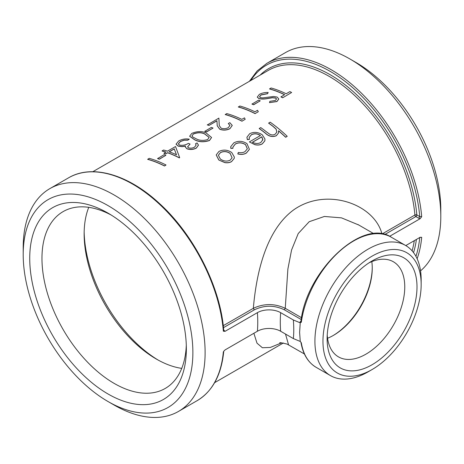 <?xml version="1.0" encoding="UTF-8"?>
<svg xmlns="http://www.w3.org/2000/svg" width="464" height="464" viewBox="0 0 464 464"><rect width="100%" height="100%" fill="white"/><g stroke="black" fill="none" stroke-linecap="round" stroke-linejoin="round"><path stroke-width="0.7" d="M253.878 333.28L256.998 343.163L262.369 347.739L270.332 347.449L281.671 342.832M223.352 331.215A128.632 74.269 60 0 0 132.832 184.225A128.632 74.269 60 0 0 68.515 177.851C91.988 163.838 128.296 174.354 159.575 203.615C194.126 234.97 220.632 287.39 223.747 330.583L223.352 331.215L225.052 331.331L224.303 330.536L223.758 330.658M420.535 270.866A128.632 74.269 -120 0 0 440.8 216.479A128.632 74.269 -120 0 0 349.844 58.934A128.632 74.269 -120 0 0 285.528 52.565L266.852 63.348L257.114 70.957L249.377 81.322M349.844 58.934L355.958 62.466A119.985 69.269 -120 0 1 355.963 62.466L349.844 58.934M389.615 236.321L420.152 218.695L421.689 216.705L419.74 216.589L416.829 214.907A123.169 71.114 -120 0 0 353.121 91.512A123.169 71.114 -120 0 0 260.153 75.098M419.74 237.406L421.689 237.307L420.152 237.284L405.78 245.578M225.052 331.331L257.398 312.655A128.632 74.269 60 0 1 257.398 331.244L225.052 349.926L223.741 351.242M108.037 401.534L114.156 405.066A128.632 74.269 -120 0 0 178.472 411.435A128.632 74.269 -120 0 0 198.192 308.357A128.632 74.269 -120 0 0 114.156 195.008A128.632 74.269 -120 0 0 49.839 188.633A128.632 74.269 -120 0 0 23.2 247.521L23.2 254.585A119.985 69.269 -120 0 0 108.037 401.534A119.985 69.269 -120 0 0 192.879 352.553A119.985 69.269 -120 0 0 108.042 205.604A119.985 69.269 -120 0 0 23.2 254.585M257.398 331.244A16.443 9.495 180 0 1 280.65 331.244L293.341 338.569L300.249 341.452L299.611 332.381L300.249 322.579L301.322 322.283L301.084 321.587M92.817 171.709L268.337 70.377A121.806 70.325 60 0 1 358.028 98.751A121.806 70.325 60 0 1 414.903 215.023A1.369 0.702 175.1 0 1 416.829 214.907A1.369 0.789 -60 0 1 415.86 216.578L418.777 218.26L419.74 216.589A127.269 73.48 60 0 0 347.681 83.462A127.269 73.48 60 0 0 250.856 80.469M418.777 218.26L420.152 218.695M382.098 233.966L414.903 215.023A1.369 0.789 -120 0 0 415.86 216.578L384.766 234.535M223.474 327.654L254.289 309.865L253.332 308.305L223.259 325.67M254.289 309.865C264.271 305.068 274.276 305.039 284.304 309.766L285.25 308.305C274.584 303.363 263.941 303.363 253.332 308.305C256.203 274.984 265.338 230.417 293.927 209.693C326.389 186.975 374.245 203.8 382 234.018M257.398 312.655A16.443 9.495 180 0 1 280.65 312.655L293.341 319.98C293.909 327.056 293.909 333.251 293.341 338.569M301.003 321.169L299.582 322.555L293.341 319.98M166.025 165.004L164.505 166.002A121.806 70.325 -120 0 0 147.697 159.355L149.205 158.346A121.939 70.4 -120 0 1 166.025 165.004L164.5 165.886A121.939 70.4 -120 0 0 147.674 159.233M165.863 155.318L159.326 159.222A121.806 70.325 -120 0 0 157.609 158.584L164.14 154.68A121.939 70.4 -120 0 1 165.863 155.318L159.309 159.1A121.939 70.4 -120 0 0 157.586 158.468M162.093 150.91L163.618 150.023A121.939 70.4 -120 0 1 167.452 151.189L175.531 146.525L179.661 157.609L179.353 157.905A121.806 70.325 -120 0 0 167.655 152.784L165.689 153.92A121.806 70.325 -120 0 0 163.978 153.329L165.921 152.076A121.939 70.4 -120 0 0 162.093 150.91L162.116 151.032A121.806 70.325 -120 0 1 165.799 152.146M198.464 145.145L196.347 148.091C193.302 149.657 190.17 149.895 186.957 148.816L185.298 147.03M185.467 146.16L182.184 146.653L178.188 146.137L176.071 144.246M189.283 139.177L187.752 140.058L184.115 140.082L180.368 141.45L178.28 143.962L179.556 145.087C182.712 145.65 185.646 145.081 188.349 143.376A121.939 70.4 -120 0 1 190.078 144.084L187.589 146.827L188.483 147.819C190.617 148.439 192.647 148.202 194.573 147.111L196.127 145.087L195.524 143.805L197.049 142.924L198.459 145.093L196.342 147.981C193.297 149.541 190.165 149.785 186.946 148.7L185.287 146.972L185.455 146.038L182.166 146.531L178.17 146.021L176.053 144.171L178.704 140.957C182.045 139.119 185.571 138.521 189.283 139.177L187.769 140.18L184.138 140.203L180.392 141.572L178.292 144.02M190.078 144.084L187.601 146.885M196.127 145.145L195.524 143.805M211.555 137.541L209.484 140.511C204.027 142.355 199.097 142.129 194.689 139.838L189.66 136.288M213.046 128.076L206.509 131.979A121.806 70.325 -120 0 0 204.786 131.347L211.323 127.443A121.939 70.4 -120 0 1 213.046 128.076L206.492 131.857A121.939 70.4 -120 0 0 204.769 131.225M232.244 125.454L229.935 128.702C226.554 130.355 223.155 130.535 219.745 129.236L217.222 125.785M216.937 120.849L209.026 125.413A121.806 70.325 -120 0 0 207.333 124.926L218.886 118.117L219.275 125.634M229.953 125.477L228.294 123.546L229.825 122.664L232.238 125.396L229.935 128.702M242.046 121.232A121.806 70.325 -120 0 0 225.243 114.585L226.745 113.581A121.939 70.4 -120 0 1 241.825 119.364L244.447 117.85L245.189 119.3L242.04 121.116A121.939 70.4 -120 0 0 225.22 114.463M255.154 113.668A121.806 70.325 -120 0 0 238.351 107.016L239.853 106.012A121.939 70.4 -120 0 1 254.933 111.795L257.549 110.281L258.297 111.731L255.148 113.552A121.939 70.4 -120 0 0 238.322 106.894M260.229 100.839L253.692 104.736A121.806 70.325 -120 0 0 251.969 104.104L258.506 100.201A121.939 70.4 -120 0 1 260.229 100.839L253.675 104.62A121.939 70.4 -120 0 0 251.952 103.982M268.175 92.469L267.577 93.577L261.064 94.865L259.498 96.773L260.548 97.678L262.798 97.898L273.638 96.471L277.17 97.075L278.806 98.971L276.944 101.442L269.52 102.631L269.862 101.343L275.367 100.462L276.55 98.942L275.715 97.991L272.403 97.655L268.424 98.264C264.898 99.029 261.754 99.128 258.993 98.554L257.271 97.104L259.37 94.383C261.957 93.02 264.892 92.382 268.175 92.469L267.595 93.699L261.087 94.987L259.509 96.831M278.806 99.029L276.95 101.558L269.52 102.631M276.55 99L275.72 98.107L272.414 97.771L268.441 98.38C264.915 99.145 261.771 99.244 259.011 98.675L257.282 97.162M282.675 97.776L291.624 92.493L282.675 97.776A121.806 70.325 -120 0 0 280.929 96.906L284.635 94.644A121.939 70.4 -120 0 0 269.561 88.862L269.584 88.984A121.806 70.325 -120 0 1 284.531 94.708M234.21 158.41L231.571 161.611C229.697 162.696 227.459 163.032 224.854 162.615L218.817 160.034L216.218 154.964M247.335 148.857L245.537 144.704C242.075 142.535 238.664 142.32 235.306 144.078L232.934 147.105M232.963 148.184L230.852 148.3L230.707 146.723L233.827 142.871C238.142 140.604 242.521 140.853 246.947 143.614L249.406 149.333L246.372 152.992C243.954 154.396 241.112 154.68 237.835 153.833L238.339 152.447C240.92 152.987 243.142 152.714 244.998 151.629L247.347 148.811L245.555 144.606C242.092 142.431 238.682 142.222 235.323 143.973L232.94 147.053L232.951 148.289L230.84 148.405L230.701 146.781M249.388 149.396L246.343 153.085C243.931 154.489 241.089 154.773 237.812 153.932L237.835 153.833M249.417 139.264L247.358 139.513L246.923 137.216L249.696 133.707C253.924 131.643 258.129 132.02 262.305 134.838L264.944 139.014L264.88 140.754L262.328 143.776C260.263 144.965 257.798 145.244 254.933 144.611L249.348 141.926L260.484 135.494C257.479 133.487 254.452 133.22 251.407 134.688L249.185 137.448L249.406 139.362L247.341 139.612L246.918 137.269M264.869 140.801L262.305 143.869C260.234 145.058 257.769 145.336 254.916 144.704L249.348 141.926M260.466 135.592C257.462 133.591 254.44 133.319 251.395 134.786L249.18 137.501M276.834 132.118L276.121 129.189L273.076 126.452A121.806 70.325 -120 0 0 268.615 123.163L270.158 122.177A121.939 70.4 -120 0 1 287.222 136.306L285.696 137.187A121.939 70.4 -120 0 0 278.586 130.79L278.533 132.965L276.341 135.685C272.403 137.158 268.801 136.329 265.53 133.203A121.939 70.4 -120 0 0 259.231 128.482L260.762 127.6A121.939 70.4 -120 0 1 266.562 131.933L269.52 134.073C271.556 135.157 273.429 135.21 275.129 134.235L276.846 132.072L276.144 129.091L273.087 126.353A121.939 70.4 -120 0 0 268.627 123.059M287.222 136.306L285.662 137.274A121.806 70.325 -120 0 0 278.603 130.918M278.522 133.011L276.318 135.778C272.38 137.251 268.778 136.428 265.507 133.307A121.806 70.325 -120 0 0 259.225 128.586L259.231 128.482M300.939 342.217L300.249 341.452M288.567 344.839L285.505 334.045M372.058 369.559L368.033 371.884A75.133 43.378 -60 0 1 330.467 375.602A75.133 43.378 -60 0 1 314.911 341.208A75.133 43.378 -60 0 1 347.704 265.599A75.133 43.378 -60 0 1 405.6 245.473A75.133 43.378 -60 0 1 421.161 279.867L421.161 284.513A69.438 40.09 -60 0 1 372.058 369.559A69.438 40.09 -60 0 1 322.956 341.208A69.438 40.09 -60 0 1 372.058 256.163A69.438 40.09 -60 0 1 421.161 284.513M300.399 321.517L300.933 321.639M299.582 322.555L300.249 322.579M301.559 317.718L285.25 308.305L287.883 269.045L291.56 250.026L298.224 233.554L309.198 221.711L324.388 216.462L341.498 217.86L358.742 224.994M186.29 345.141A102.097 58.945 60 0 1 165.207 388.455A102.097 58.945 60 0 1 86.53 361.102A102.097 58.945 60 0 1 41.963 258.355A102.097 58.945 60 0 1 63.11 211.613A102.097 58.945 60 0 1 111.163 215.012M29.731 258.355A110.751 63.939 -120 0 0 108.042 393.994A110.751 63.939 -120 0 0 186.354 348.783A110.751 63.939 -120 0 0 108.042 213.138A110.751 63.939 -120 0 0 29.731 258.355M88.757 207.338A102.097 58.945 -120 0 0 84.141 234.001A102.097 58.945 -120 0 0 156.333 359.049A102.097 58.945 -120 0 0 181.737 368.381M368.886 262.926A54.909 31.703 -60 0 1 393.397 261.777A54.909 31.703 -60 0 1 404.765 286.914A54.909 31.703 -60 0 1 380.799 342.171A54.909 31.703 -60 0 1 338.488 356.88A54.909 31.703 -60 0 1 327.23 335.083M327.114 338.807A63.556 36.697 120 0 0 372.058 364.756A63.556 36.697 120 0 0 417.003 286.914A63.556 36.697 120 0 0 372.058 260.965A63.556 36.697 120 0 0 327.114 338.807M327.561 338.256A54.909 31.703 120 0 0 333.425 335.385A54.909 31.703 120 0 0 372.25 268.14A54.909 31.703 120 0 0 371.803 261.626M440.8 216.479L440.8 209.415A119.985 69.269 -120 0 0 355.963 62.466M372.244 267.589A56.272 32.492 -60 0 1 332.943 335.658M158.073 360.023A107.068 61.816 60 0 1 84.164 232.012M260.768 142.529L262.839 139.705L261.829 136.787L252.381 142.245C255.386 143.776 258.181 143.869 260.768 142.529M262.763 140.122L261.829 136.787M262.752 140.174L262.815 139.803M261.812 136.886L252.462 142.286M218.834 159.935L216.224 154.906L218.927 151.473C223.196 149.373 227.464 149.715 231.722 152.494L234.343 157.041L234.221 158.363L231.6 161.518C229.726 162.603 227.482 162.934 224.878 162.522L218.817 160.034M230.185 153.369C226.942 151.241 223.7 150.968 220.452 152.557L218.364 155.26L220.354 159.048C223.59 161.275 226.844 161.669 230.121 160.219L232.087 157.789L230.167 153.468C226.931 151.345 223.689 151.073 220.441 152.656L220.452 152.557M220.441 152.656L218.358 155.312M232.075 157.835L230.167 153.468M282.669 97.66A121.939 70.4 -120 0 0 280.923 96.79M269.561 88.862L271.092 87.98A121.939 70.4 -120 0 1 286.166 93.763L289.878 91.617A121.939 70.4 -120 0 1 291.624 92.493M258.297 111.731L255.148 113.552M245.189 119.3L242.04 121.116M229.929 128.586C226.548 130.239 223.149 130.419 219.733 129.114L219.745 129.236M219.733 129.114L217.216 125.721L216.932 120.715L209.026 125.413M209.003 125.292A121.939 70.4 -120 0 0 207.309 124.804M218.886 118.117L219.188 124.306M219.17 124.184L219.269 125.57L221.125 128.174C223.538 129.009 225.922 128.835 228.265 127.658L229.947 125.419L228.294 123.546M194.677 139.716L189.643 136.225L191.794 133.4C197.159 131.121 201.979 130.999 206.254 133.035L211.555 137.477L209.479 140.395C204.021 142.239 199.085 142.013 194.677 139.716L194.689 139.838M193.442 133.905L191.957 135.9L192.641 136.921L196.214 138.835C199.572 140.621 203.394 140.859 207.681 139.542L209.154 137.402L204.728 133.916C201.463 132.252 197.699 132.246 193.442 133.905L191.968 135.964M209.154 137.46L204.746 134.038C201.486 132.373 197.722 132.368 193.465 134.026M179.661 157.609L179.353 157.905M179.348 157.789A121.939 70.4 -120 0 0 167.637 152.662L167.655 152.784M167.637 152.662L165.689 153.92M165.671 153.799A121.939 70.4 -120 0 0 163.954 153.207M176.494 154.767L174.244 148.851L169.163 151.78A121.939 70.4 -120 0 1 176.494 154.767M176.5 154.883L174.244 148.851M174.261 148.967L169.308 151.832M414.282 240.671A121.806 70.325 60 0 1 412.096 250.833M224.303 330.536L223.712 330.2M421.689 216.705A128.632 74.269 -120 0 0 331.168 69.716A128.632 74.269 -120 0 0 266.852 63.348M417.119 258.732A128.632 74.269 -120 0 0 421.689 237.307M223.352 351.816A128.632 74.269 60 0 1 197.148 400.652L178.472 411.435M413.546 252.619A123.169 71.114 -120 0 0 416.399 239.447M419.729 237.527A127.269 73.48 60 0 1 415.941 256.366M284.304 309.766L301.246 319.551M330.467 375.602L316.141 367.331A75.133 43.378 -60 0 1 301.322 342.734M301.322 322.283A75.133 43.378 -60 0 1 337.554 253.153A75.133 43.378 -60 0 1 391.274 237.203L405.6 245.473M280.65 312.655A128.632 74.269 120 0 0 280.65 331.244M283.371 342.989L214.623 382.678M68.515 177.851L49.839 188.633M223.793 351.173L223.747 351.323C221.421 374.9 212.553 391.343 197.148 400.652M316.141 367.331C307.98 362.442 302.917 354.096 300.939 342.293L300.898 342.165M304.401 353.98L287.083 344.085C281.561 342.751 279.148 342.38 279.862 342.96M373.839 233.711L357.959 224.541M300.939 321.598C306.014 271.405 362.523 217.616 391.274 237.203M358.614 224.918L357.93 224.518"/></g></svg>
